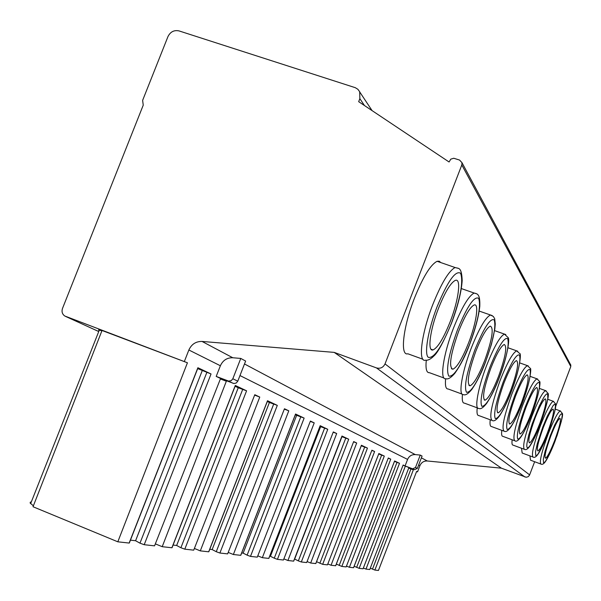<?xml version="1.0" encoding="UTF-8"?>
<svg xmlns="http://www.w3.org/2000/svg" width="601" height="601" viewBox="0 0 601 601"><rect width="100%" height="100%" fill="white"/><g stroke="black" fill="none" stroke-linecap="round" stroke-linejoin="round"><path stroke-width="0.9" d="M534.65 461.726L529.473 475.271L528.099 476.743L526.145 477.254L501.422 468.179L427.303 460.99C423.848 460.877 421.399 462.409 419.941 465.602L417.545 471.845L416.606 471.485M570.402 364.341L570.807 366.52L555.579 406.622M364.476 105.543L359.856 98.662L359.676 91.735L357.888 89.301L355.311 87.693L179.045 30.914C174.102 29.877 170.414 31.763 167.972 36.563L142.632 100.352L143.241 105.16L62.512 308.411C61.482 311.626 62.234 314.158 64.758 315.998L187.429 362.779L102.027 330.482L33.025 506.741L117.819 541.809L187.429 362.779M359.856 98.662L358.677 101.674L449.075 161.985L450.81 159.137L453.747 158.251L459.532 160.046L461.966 162.653L461.808 164.967L385.023 363.905C383.19 367.564 380.343 368.901 376.481 367.917L334.201 352.389L202.049 341.443C195.941 341.338 191.546 344.185 188.864 349.992L184.409 361.344M529.932 455.896L530.503 460.178L540.645 463.957M521.488 448.256L522.179 453.011L532.756 456.948M512.157 439.789C511.729 443.283 512.007 445.056 512.991 445.093L524.042 449.202M501.797 430.354C501.332 434.298 501.67 436.288 502.819 436.326L514.373 440.608M490.228 419.776C489.717 424.268 490.138 426.515 491.475 426.537L503.585 431.015M477.217 407.831C476.661 412.985 477.179 415.561 478.764 415.554L491.453 420.234M462.462 394.414C461.884 400.281 462.537 403.188 464.423 403.136L477.727 408.026M445.642 378.713C444.98 385.684 445.807 389.11 448.128 388.982L462.056 394.083M426.282 360.217C425.455 368.789 426.515 372.951 429.452 372.703L443.989 378.006M440.803 262.577L439.218 261.21L437.107 261.292C430.571 264.598 422.999 276.933 414.389 298.306C403.008 327.26 399.898 356.243 407.854 353.779L422.931 359.255M501.422 468.179L334.201 352.389M353.561 567.69L394.587 460.967L399.507 463.296L359.15 568.343L363.072 568.771L403.136 465.016L405.082 465.94L407.583 459.419C409.101 456.091 411.662 454.484 415.261 454.596L420.264 455.077L422.075 456.054L417.342 468.404L414.495 469.704L403.068 465.197M129.215 542.906L197.887 367.737L211.049 373.972L144.202 544.709L154.555 545.851L220.575 378.487L216.202 376.414L228.583 381.079L231.28 380.636L232.827 378.765L237.786 381.169L245.636 361.051L240.776 358.429L232.775 357.753L202.049 341.443M405.082 465.94L412.632 468.818L415.494 467.503L420.264 455.077M408.733 468.111L413.33 469.847L408.853 467.728L369.78 569.508L408.845 467.736M394.459 461.395L399.507 463.296M335.659 565.714L378.855 453.522M378.855 453.507L384.294 456.084L341.834 566.435L336.32 564.091M378.713 453.995L384.294 456.084M315.803 563.528L361.419 445.258M361.419 445.243L367.459 448.106L322.662 564.331L316.554 561.702M361.261 445.792L367.459 448.106M293.656 561.086L341.977 436.048M341.984 436.033L348.73 439.226L301.319 561.98L298.351 560.883L294.655 559.073L341.946 436.702L348.73 439.226M268.812 558.337L320.175 425.718M320.183 425.696L327.763 429.294L277.429 559.358L274.266 558.194L270.442 556.286L320.641 426.65L327.763 429.294M319.995 426.342L320.641 426.65M240.723 555.241L295.542 414.044M295.549 414.021L304.136 418.093L250.489 556.398L247.116 555.151L243.15 553.138L296.646 415.321L304.136 418.093M295.361 414.72L296.646 415.321M208.735 551.703L267.498 400.762M267.505 400.732L277.309 405.375L219.883 553.033L216.262 551.703L212.153 549.562L269.413 402.467L277.309 405.375M267.317 401.476L269.413 402.467M171.954 547.631L235.276 385.496M235.291 385.459L246.583 390.815L184.808 549.171L180.901 547.744L176.656 545.475L238.236 387.75L246.583 390.815M235.089 386.263L238.236 387.75M197.684 368.608L211.049 373.972M417.545 471.845L416.628 471.417L378.442 570.462L374.874 570.071L370.321 568.178M99.12 330.58L98.534 329.941L101.892 330.82M171.901 547.759L162.21 546.692L226.344 381.222L221.318 378.84L233.962 383.528L236.246 383.025L237.786 381.169M226.344 381.222L220.387 378.968M208.697 551.801L200.313 550.877L259.767 397.066L254.794 394.707L193.71 550.155L184.808 549.171M259.767 397.066L254.629 395.112M240.693 555.316L233.376 554.513L288.788 410.821L284.453 408.763L227.629 553.882L219.883 553.033M288.788 410.821L284.311 409.116M268.782 558.404L262.344 557.698L314.225 422.879L310.409 421.068L257.281 557.142L250.489 556.398M314.225 422.879L310.281 421.376M293.634 561.139L287.917 560.508L336.695 433.524L333.315 431.924L283.439 560.019L277.429 559.358M336.695 433.524L333.202 432.194M315.78 563.573L310.672 563.009L356.693 443.005L353.673 441.57L306.675 562.574L301.319 561.98M356.693 443.005L353.583 441.818M335.643 565.759L331.053 565.248L374.611 451.494L371.899 450.209L327.462 564.857L322.662 564.331M374.611 451.494L371.809 450.427M353.546 567.727L349.399 567.269L390.748 459.149L388.299 457.985L346.161 566.916L341.834 566.435M390.748 459.149L388.223 458.18M369.78 569.508L366.009 569.094L363.357 568.028M359.15 568.343L354.154 566.24M349.399 567.269L346.476 566.097M331.053 565.248L327.815 563.948M310.672 563.009L307.073 561.559M287.917 560.508L283.882 558.877M262.344 557.698L257.791 555.85M269.706 556.203L270.442 556.286M233.376 554.513L228.207 552.402M241.692 552.973L243.15 553.138M200.313 550.877L194.378 548.45M209.772 549.291L212.153 549.562M162.21 546.692L155.336 543.867M173.073 545.062L176.656 545.475M144.202 544.709L139.965 543.169L135.586 540.735L202.199 370.742M33.386 505.817L30.17 503.06L30.26 502.203L31.342 501.873M129.155 543.056L117.819 541.809M130.44 540.141L135.586 540.735M232.775 357.753C227.02 357.64 222.888 360.307 220.379 365.754L216.202 376.414M366.009 569.094L405.359 466.075M232.827 378.765L240.776 358.429M550.794 436.048C555.039 425.207 558.096 419.303 559.959 418.334C561.259 419.844 559.501 427.221 554.685 440.473C550.441 451.336 547.368 457.248 545.475 458.21C544.198 456.722 545.971 449.338 550.794 436.048M543.312 427.551C547.736 416.26 550.967 410.1 553.003 409.071C554.475 410.641 552.672 418.424 547.594 432.42C543.161 443.741 539.923 449.909 537.865 450.93C536.415 449.368 538.233 441.577 543.312 427.551M535.04 418.153C539.668 406.374 543.094 399.935 545.302 398.839C546.993 400.484 545.152 408.718 539.781 423.54C535.145 435.357 531.705 441.81 529.458 442.892C527.813 441.254 529.669 433.013 535.04 418.153M525.845 407.711C530.691 395.413 534.327 388.667 536.753 387.487C538.699 389.193 536.821 397.937 531.126 413.706C526.266 426.064 522.607 432.818 520.15 433.975C518.257 432.262 520.158 423.502 525.845 407.711M515.568 396.036C520.654 383.175 524.53 376.106 527.197 374.814C529.451 376.587 527.55 385.902 521.48 402.753C516.387 415.689 512.48 422.773 509.768 424.021C507.582 422.233 509.513 412.902 515.568 396.036M504.006 382.905C509.34 369.442 513.487 361.997 516.447 360.577C519.091 362.411 517.16 372.372 510.67 390.47C505.313 404.037 501.129 411.497 498.124 412.849C495.577 410.979 497.538 400.995 504.006 382.905M490.904 368.015C496.509 353.914 500.956 346.063 504.254 344.478C507.379 346.341 505.449 357.054 498.462 376.602C492.82 390.853 488.328 398.718 484.977 400.213C481.972 398.275 483.948 387.54 490.904 368.015M475.924 350.992C481.814 336.214 486.6 327.921 490.296 326.11C494.052 327.981 492.151 339.557 484.579 360.833C478.636 375.813 473.783 384.137 470.027 385.804C466.444 383.814 468.404 372.214 475.924 350.992M458.631 331.346C464.813 315.871 469.99 307.081 474.151 304.977C479.358 302.949 476.277 323.188 468.645 342.728C462.372 358.489 457.113 367.324 452.869 369.224C448.534 367.234 450.457 354.605 458.631 331.346M438.452 308.426C444.928 292.259 450.525 282.921 455.242 280.404C461.583 277.602 458.631 300.177 450.172 321.738C443.561 338.31 437.836 347.709 433.013 349.932C427.221 352.006 429.918 330.197 438.452 308.426M570.807 366.52L461.808 164.967M529.639 474.903L385.023 363.905M524.951 477.021L376.481 367.917M415.261 454.596L244.494 363.973M427.303 460.99L421.391 457.849M415.494 467.503L417.342 468.404M412.632 468.818L414.495 469.704M98.744 331.534L65.682 316.457M228.207 380.959L233.203 383.34M413.33 469.847L374.874 570.071M410.949 468.923L372.477 569.177M220.379 365.754L188.864 349.992M419.941 465.602L418.664 464.956M407.583 459.419L239.972 375.557M206.879 372.335L139.965 543.169M397.013 462.327L356.633 567.404M381.665 455.062L339.174 565.451M364.687 447.024L319.86 563.287M345.793 438.084L298.351 560.883M324.638 428.07L274.266 558.194M300.8 416.793L247.116 555.151M273.733 403.977L216.262 551.703M242.736 389.305L180.901 547.744M547.992 434.508C541.569 452.222 539.217 462.079 540.938 464.07C542.448 464.949 544.266 463.626 546.377 460.111C549.149 455.4 552.071 449.022 555.121 440.984C561.064 423.562 563.453 414.359 562.296 413.383L560.237 410.911C557.736 412.196 553.649 420.061 547.992 434.508M550.336 435.53L545.032 451.516L543.334 459.194L543.522 462.642L544.318 462.552L545.528 461.245L550.937 451.111L557.082 435.567L561.379 421.143L562.258 415.276L561.988 413.976L561.259 413.894L560.094 415.043L554.64 425.095L550.336 435.53M560.613 411.054L555.249 409.101M540.337 425.891C533.568 444.597 531.156 454.987 533.11 457.076C534.627 458.022 536.55 456.647 538.872 452.936C541.877 447.91 544.942 441.262 548.082 432.983C554.287 414.743 556.759 405.021 555.489 403.819L553.281 401.28C550.561 402.64 546.241 410.844 540.337 425.891M542.801 426.973L537.264 443.786L535.521 451.899L535.776 455.566L536.64 455.498L537.94 454.153L543.672 443.583L550.125 427.296L554.603 412.128L555.474 405.908L555.174 404.511L554.377 404.39L553.13 405.562L547.346 416.042L542.801 426.973M553.731 401.445L547.744 399.274M531.87 416.365C524.718 436.176 522.254 447.174 524.47 449.36C526.078 450.224 528.024 448.932 530.3 445.491C533.583 440.232 536.926 433.118 540.314 424.163L544.386 412.361L547.128 402.182L547.819 398.328L547.646 394.068L546.775 393.895L545.43 395.082L543.672 397.592L539.277 406.021L532.238 423.682L528.677 435.244L526.889 443.831L526.792 446.445L527.227 447.753L528.166 447.707L529.564 446.333L533.41 439.955L540.307 424.141C546.887 404.653 549.442 394.354 547.969 393.272L545.58 390.642C542.613 392.1 538.045 400.679 531.87 416.365M546.129 390.838L539.42 388.419M522.457 405.773C514.877 426.83 512.36 438.505 514.899 440.803C516.417 442.028 518.693 440.36 521.743 435.778C525.191 430.031 528.512 422.909 531.72 414.405C538.909 395.886 540.892 381.259 539.63 381.552L537.024 378.84C533.778 380.41 528.918 389.388 522.457 405.773M525.221 407.005C518.821 424.674 516.327 435.372 517.739 439.091C520.496 439.136 525.146 430.894 531.705 414.367C537.88 397.434 540.412 386.804 539.292 382.476C536.768 381.688 532.073 389.861 525.221 407.005M537.7 379.081L530.142 376.361M511.924 393.925C503.863 416.403 501.294 428.851 504.231 431.255C505.952 432.269 508.281 430.677 511.218 426.485C514.989 420.49 518.633 412.834 522.149 403.526C530.059 383.228 531.69 367.662 530.277 368.368L527.46 365.663C523.877 367.384 518.701 376.804 511.924 393.925M514.869 395.24C508.1 413.976 505.524 425.365 507.154 429.414C510.189 429.58 515.185 420.933 522.126 403.489C528.655 385.587 531.269 374.273 529.969 369.54C527.182 368.548 522.149 377.112 514.869 395.24M528.294 365.956L519.73 362.899M500.07 380.583C491.453 404.698 488.853 418.018 492.272 420.535C494.067 421.564 496.554 419.904 499.739 415.561C503.818 409.228 507.717 401.16 511.421 391.349C519.978 369.435 521.375 352.779 519.79 353.613L516.68 350.864C512.713 352.757 507.176 362.666 500.07 380.583M503.217 382.003C496.028 401.926 493.376 414.104 495.262 418.544C498.635 418.859 504.014 409.777 511.398 391.296C518.31 372.312 521.007 360.217 519.504 355.018C516.409 353.771 510.985 362.771 503.217 382.003M517.739 351.224L507.973 347.761M486.63 365.453C477.99 387.72 474.136 409.551 478.779 408.41C480.59 409.469 483.219 407.778 486.675 403.339C491.302 396.36 495.509 387.78 499.311 377.601C507.244 357.189 509.926 338.979 508.161 337.627L504.442 334.118C500.032 336.244 494.09 346.694 486.63 365.453M490.003 366.993C482.348 388.269 479.613 401.355 481.807 406.253C485.585 406.749 491.415 397.178 499.288 377.541C506.635 357.332 509.43 344.35 507.672 338.596C504.209 337.033 498.319 346.499 490.003 366.993M505.802 334.569L494.578 330.625M471.244 348.144C461.861 372.267 458.03 396.044 463.439 394.587C465.369 395.593 468.179 393.85 471.86 389.365C477.066 381.718 481.626 372.59 485.555 361.982L491.445 344.283L494.818 329.032L495.269 323.954L494.691 318.725L493.323 316.434L490.424 315.022C485.473 317.456 479.08 328.492 471.244 348.144M474.888 349.82C466.692 372.643 463.889 386.781 466.466 392.235C470.726 392.964 477.081 382.852 485.525 361.907C493.361 340.309 496.246 326.29 494.18 319.867C490.273 317.914 483.843 327.898 474.888 349.82M492.196 315.585L479.185 311.07M476.548 293.754L474.174 293.055C468.6 295.887 461.703 307.584 453.477 328.146C443.185 354.492 439.466 380.591 445.852 378.69C447.97 379.562 450.945 377.789 454.777 373.371C460.644 365.07 465.647 355.296 469.764 344.065M457.436 329.987C448.624 354.605 445.747 369.976 448.804 376.098C453.665 377.127 460.636 366.415 469.734 343.967C478.141 320.776 481.108 305.556 478.651 298.314C474.197 295.865 467.127 306.42 457.436 329.987M458.353 268.362L455.085 267.52C448.774 270.916 441.322 283.334 432.712 304.782C421.324 333.833 417.853 362.779 425.516 360.187C427.935 360.562 430.722 359.165 433.869 355.987C437.708 352.817 443.576 341.924 451.479 323.308M437.047 306.826C428.062 330.054 424.051 353.876 428.258 357.325C433.854 358.744 441.585 347.363 451.441 323.18C460.494 298.134 463.544 281.493 460.591 273.252C455.46 270.157 447.617 281.351 437.047 306.826M359.879 92.193L372.094 110.629M461.966 162.653L570.89 365.243M99.323 330.084L30.628 503.676M129.32 542.996L197.999 367.812M353.583 567.72L394.617 460.982M335.689 565.751L378.893 453.53M315.833 563.565L361.464 445.266M293.701 561.124L342.029 436.063M268.857 558.389L320.235 425.733M240.783 555.294L295.617 414.066M208.802 551.771L267.588 400.784M172.036 547.714L235.382 385.526M519.745 433.824L520.15 433.975M509.265 423.833L509.768 424.021M497.493 412.617L498.124 412.849M484.166 399.913L484.977 400.213M468.96 385.414L470.027 385.804M451.434 368.698L452.869 369.224M469.772 344.042C475.286 329.393 478.621 316.847 479.786 306.39C480.274 293.543 477.164 293.851 474.174 293.055L461.313 288.563M431.007 349.211L433.013 349.932M451.486 323.27C457.812 306.412 461.38 292.169 462.184 280.532C461.591 266.288 458.45 268.797 455.085 267.52L437.107 261.292"/></g></svg>
